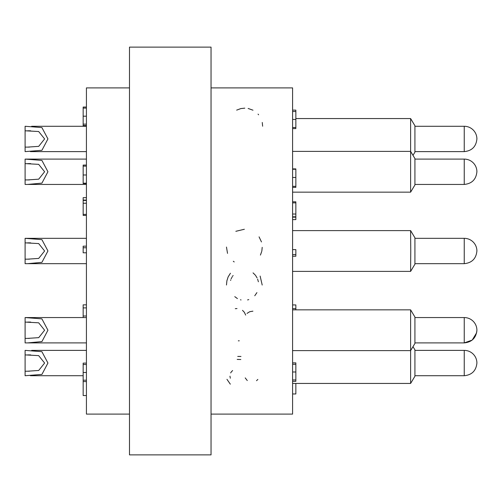 <?xml version="1.0" encoding="UTF-8"?>
<svg xmlns="http://www.w3.org/2000/svg" width="502" height="502" viewBox="0 0 502 502"><rect width="100%" height="100%" fill="white"/><g stroke="black" fill="none" stroke-linecap="round" stroke-linejoin="round"><path stroke-width="0.75" d="M30.421 263.675L86.426 263.675L25.1 263.675L25.1 259.157L29.43 259.157M25.1 259.157L25.1 238.325L86.426 238.325L31.657 238.325M476.9 250.987L476.9 250.981A12.657 12.657 0 0 0 464.243 238.325L464.243 263.675L414.922 263.675M30.421 342.904L86.426 342.904L25.1 342.904L25.1 338.386L29.43 338.386M25.1 338.386L25.1 317.559L86.426 317.559M476.655 332.726L472.206 340.086L464.243 342.904L414.922 342.904L464.243 342.904L464.243 317.559A12.657 12.657 0 0 1 476.9 330.216L476.9 330.216M83.163 375.728L30.421 375.728M25.1 371.21L25.1 350.377L41.898 351.689L47.935 363.028L41.93 374.404L25.1 375.728L25.1 371.21L29.43 371.21M414.922 350.377L464.243 350.377L464.243 375.728L414.922 375.728M464.243 350.377A12.657 12.657 0 0 1 476.9 363.034L476.9 363.034M27.654 371.21L38.71 370.463L44.615 363.034L38.673 355.636L25.1 354.895M30.421 184.441L86.426 184.441L25.1 184.441L25.1 179.923L29.43 179.923M25.1 179.923L25.1 159.096L86.426 159.096M464.243 184.441C471.905 183.663 476.122 179.44 476.9 171.784C476.122 179.44 471.905 183.663 464.243 184.441L414.922 184.441L464.243 184.441L464.243 159.096A12.657 12.657 0 0 1 476.9 171.753L476.9 171.753M25.1 317.559L41.898 318.864L47.935 330.209L41.93 341.586L27.654 342.904M27.654 338.386L38.71 337.645L44.615 330.216L38.673 322.811L25.1 322.077M25.1 238.325L41.898 239.636L47.935 250.975L41.93 262.351L27.654 263.675M27.654 259.157L38.71 258.411L44.615 250.981L38.673 243.577L25.1 242.842M86.426 151.623L30.421 151.623M25.1 147.105L25.1 126.272L41.898 127.577L47.935 138.922L41.93 150.299L25.1 151.623L25.1 147.105L29.43 147.105M414.922 126.272L464.243 126.272L464.243 151.623L414.922 151.623M464.243 126.272A12.657 12.657 0 0 1 476.9 138.928L476.9 138.928M27.654 147.105L38.71 146.358L44.615 138.928L38.673 131.524L25.1 130.79M25.1 159.096L41.898 160.402L47.935 171.747L41.93 183.123L27.654 184.441M27.654 179.923L38.71 179.176L44.615 171.747L38.673 164.349L25.1 163.614M292.591 230.613L410.605 230.613L410.755 251L410.605 271.387L292.591 271.387M414.922 237.791L410.611 230.613L414.922 237.791L414.922 264.209L410.611 271.387L414.922 264.209M292.591 151.378L410.611 151.378L414.922 158.557L414.922 184.981L410.611 192.153L410.611 118.56L295.854 118.56M412.995 155.356L414.922 152.156L414.922 125.738L410.611 118.56M410.611 309.847L414.922 317.019L414.922 343.443L412.995 346.644L414.922 349.844L414.922 376.262L410.611 383.44L410.611 309.847L292.591 309.847M129.485 454.881L129.485 47.119L211.041 47.119L211.041 454.881L129.485 454.881M129.485 87.894L86.426 87.894L86.426 414.106L129.485 414.106M211.041 87.894L292.591 87.894L292.591 414.106L211.041 414.106M292.591 254.639L295.854 254.639L295.854 256.233L292.591 256.233M295.854 254.639L295.854 249.613L292.591 249.613M292.591 186.33L295.854 186.33L295.854 187.378L292.591 187.378M295.854 186.33L295.854 168.904L292.591 168.904M295.854 169.256L292.591 169.256M295.854 177.463L292.591 177.463M292.591 127.539L295.854 127.539L295.854 128.587L292.591 128.587M295.854 111.739L295.854 110.114L292.591 110.114M295.854 127.539L295.854 111.507L292.591 111.507M295.854 119.451L292.591 119.451M292.591 219.6L295.854 219.6L295.854 214.021L292.591 214.021M295.854 214.021L295.854 202.871L292.591 202.871M295.854 216.808L292.591 216.808M295.854 217.159L292.591 217.159M295.854 202.871L295.854 201.823L292.591 201.823M295.854 309.847L295.854 304.934L292.591 304.934M295.854 308.63L292.591 308.63M295.854 383.44L295.854 393.963L292.591 393.963M292.591 381.351L295.854 381.351L295.854 362.877L292.591 362.877M295.854 364.27L292.591 364.27M295.854 371.988L292.591 371.988M295.854 379.958L292.591 379.958M86.426 247.768L83.163 247.768L83.163 246.168L86.426 246.168M83.163 247.768L83.163 252.795L86.426 252.795M86.426 166.124L83.163 166.124L83.163 165.076L86.426 165.076M83.163 166.124L83.163 183.55L86.426 183.55M83.163 183.199L86.426 183.199M83.163 174.985L86.426 174.985M86.426 108.099L83.163 108.099L83.163 107.051L86.426 107.051M83.163 123.9L83.163 125.525L86.426 125.525M83.163 108.099L83.163 124.132L86.426 124.132M83.163 116.188L86.426 116.188M83.163 125.525L83.163 126.272M86.426 197.65L83.163 197.65L83.163 203.228L86.426 203.228M83.163 203.228L83.163 214.379L86.426 214.379M83.163 200.442L86.426 200.442M83.163 200.091L86.426 200.091M83.163 214.379L83.163 215.427L86.426 215.427M86.426 304.852L83.163 304.852L83.163 317.559M83.163 316.003L86.426 316.003M86.426 363.115L83.163 363.115L83.163 395.538L86.426 395.538M83.163 380.196L86.426 380.196M83.163 372.478L86.426 372.478M83.163 364.515L86.426 364.515M83.163 381.589L86.426 381.589M257.852 379.418L256.535 380.711M245.208 377.899L247.273 380.566M230.675 372.948L231.127 372.126M231.152 372.089L232.608 370.551M230.311 378.226L229.966 376.193M226.96 379.336L230.33 384.168M238.318 340.833L239.272 340.802M240.973 356.47L237.741 356.426M237.189 359.419L240.809 359.52M236.994 308.548L235.275 308.692M252.908 311.165L249.695 311.723L247.015 313.399M245.679 315.087L244.455 312.482M244.279 312.213L242.504 310.336M230.431 273.245L228.209 276.79M228.059 277.129L226.879 280.838L226.477 284.998M230.594 280.436L230.757 279.921M231.127 278.924L231.466 278.171M231.773 277.575L232.244 276.771M232.671 276.113L233.11 275.523M241.048 299.932L240.452 299.794M237.427 298.583L234.773 296.644M256.917 292.622L254.759 295.753M248.785 299.606L247.574 299.926M253.052 272.881L255.229 275.014M255.549 275.416L257.087 277.901M257.62 279.106L258.392 281.785M262.201 285.036L260.13 276.075M260.412 255.091L261.724 251.464M261.862 250.849L262.201 247.342M261.479 241.939L259.07 236.862M244.355 229.263L235.846 231.309M226.477 247.066L227.525 253.372M233.304 261.266L234.202 261.937M262.634 126.215L262.264 122.475M258.612 114.782L258.066 114.136M252.983 110.195L248.126 108.463M244.807 108.15L240.922 108.57M240.778 108.601L236.662 110.126M83.163 307.889L86.426 307.889M414.922 238.325L464.243 238.325L414.922 238.325M476.844 331.414L476.881 330.994M31.657 350.377L86.426 350.377M464.243 375.728C471.905 374.95 476.122 370.727 476.9 363.071M27.616 354.895L30.672 354.895M414.922 317.559L464.243 317.559M464.243 342.904C471.905 342.132 476.122 337.909 476.9 330.247M27.616 322.077L30.672 322.077M464.243 263.675C471.905 262.897 476.122 258.674 476.9 251.019M27.616 242.842L30.672 242.842M31.657 126.272L86.426 126.272M464.243 151.623C471.905 150.845 476.122 146.622 476.9 138.966M27.616 130.79L30.672 130.79M414.922 159.096L464.243 159.096M27.616 163.614L30.672 163.614M414.922 184.981L410.611 192.153L292.591 192.153L410.611 192.153M414.922 343.443L410.611 350.622L292.591 350.622M410.611 383.44L292.591 383.44"/></g></svg>
